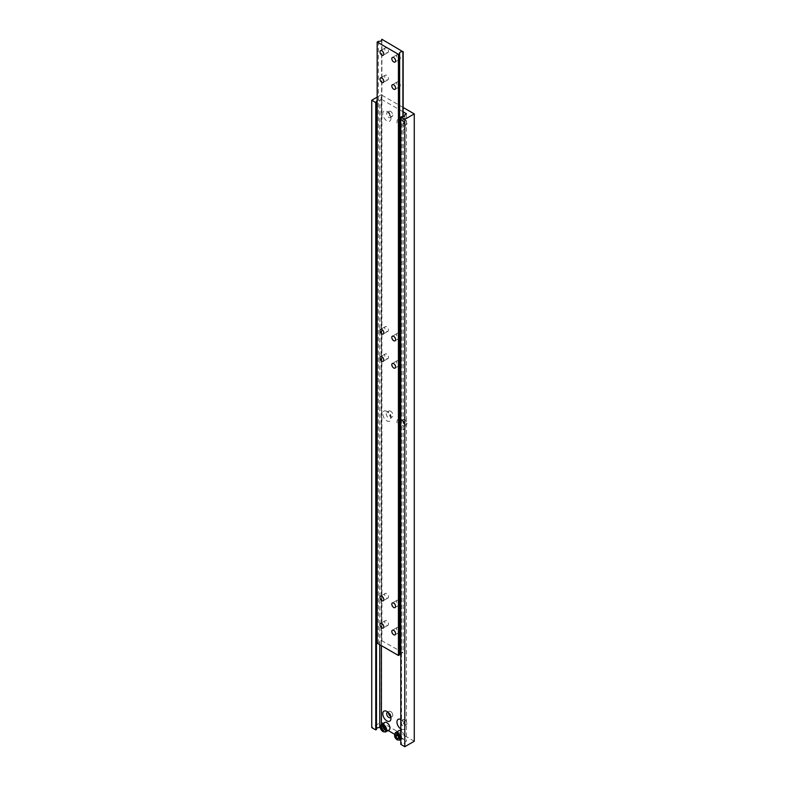 <?xml version="1.0" encoding="UTF-8"?>
<svg xmlns="http://www.w3.org/2000/svg" width="786" height="786" viewBox="0 0 786 786"><rect width="100%" height="100%" fill="white"/><g stroke="black" fill="none" stroke-linecap="round" stroke-linejoin="round"><path stroke-width="0.59" stroke-dasharray="3.93 2.95" d="M386.624 48.025A2.672 1.543 -120 0 0 385.287 47.897A2.672 1.543 -120 0 0 384.875 50.039A2.672 1.543 -120 0 0 386.624 52.397A2.672 1.543 -120 0 0 387.96 52.524A2.672 1.543 -120 0 0 388.372 50.383A2.672 1.543 -120 0 0 386.624 48.025M386.624 75.309A2.672 1.543 -120 0 0 385.287 75.171A2.672 1.543 -120 0 0 384.875 77.313A2.672 1.543 -120 0 0 386.624 79.671A2.672 1.543 -120 0 0 387.96 79.799A2.672 1.543 -120 0 0 388.372 77.657A2.672 1.543 -120 0 0 386.624 75.309M386.624 354.064A2.672 1.543 -120 0 0 385.287 353.936A2.672 1.543 -120 0 0 384.875 356.078A2.672 1.543 -120 0 0 386.624 358.436A2.672 1.543 -120 0 0 387.96 358.563A2.672 1.543 -120 0 0 388.372 356.422A2.672 1.543 -120 0 0 386.624 354.064M398.433 627.65A2.672 1.543 -120 0 0 397.097 627.513A2.672 1.543 -120 0 0 396.684 629.655A2.672 1.543 -120 0 0 398.433 632.013A2.672 1.543 -120 0 0 399.769 632.15A2.672 1.543 -120 0 0 400.182 630.008A2.672 1.543 -120 0 0 398.433 627.65M398.433 54.843A2.672 1.543 -120 0 0 397.097 54.715A2.672 1.543 -120 0 0 396.684 56.857A2.672 1.543 -120 0 0 398.433 59.215A2.672 1.543 -120 0 0 399.769 59.343A2.672 1.543 -120 0 0 400.182 57.201A2.672 1.543 -120 0 0 398.433 54.843M398.433 360.892A2.672 1.543 -120 0 0 397.097 360.754A2.672 1.543 -120 0 0 396.684 362.896A2.672 1.543 -120 0 0 398.433 365.254A2.672 1.543 -120 0 0 399.769 365.382A2.672 1.543 -120 0 0 400.182 363.24A2.672 1.543 -120 0 0 398.433 360.892M398.433 333.608A2.672 1.543 -120 0 0 397.097 333.48A2.672 1.543 -120 0 0 396.684 335.622A2.672 1.543 -120 0 0 398.433 337.97A2.672 1.543 -120 0 0 399.769 338.108A2.672 1.543 -120 0 0 400.182 335.966A2.672 1.543 -120 0 0 398.433 333.608M398.433 600.376A2.672 1.543 -120 0 0 397.097 600.239A2.672 1.543 -120 0 0 396.684 602.381A2.672 1.543 -120 0 0 398.433 604.739A2.672 1.543 -120 0 0 399.769 604.866A2.672 1.543 -120 0 0 400.182 602.724A2.672 1.543 -120 0 0 398.433 600.376M386.624 326.789A2.672 1.543 -120 0 0 385.287 326.662A2.672 1.543 -120 0 0 384.875 328.803A2.672 1.543 -120 0 0 386.624 331.152A2.672 1.543 -120 0 0 387.96 331.289A2.672 1.543 -120 0 0 388.372 329.147A2.672 1.543 -120 0 0 386.624 326.789M386.624 593.558A2.672 1.543 -120 0 0 385.287 593.42A2.672 1.543 -120 0 0 384.875 595.562A2.672 1.543 -120 0 0 386.624 597.92A2.672 1.543 -120 0 0 387.96 598.048A2.672 1.543 -120 0 0 388.372 595.906A2.672 1.543 -120 0 0 386.624 593.558M386.624 620.832A2.672 1.543 -120 0 0 385.287 620.694A2.672 1.543 -120 0 0 384.875 622.836A2.672 1.543 -120 0 0 386.624 625.194A2.672 1.543 -120 0 0 387.96 625.322A2.672 1.543 -120 0 0 388.372 623.18A2.672 1.543 -120 0 0 386.624 620.832M398.433 82.127A2.672 1.543 -120 0 0 397.097 81.99A2.672 1.543 -120 0 0 396.684 84.131A2.672 1.543 -120 0 0 398.433 86.489A2.672 1.543 -120 0 0 399.769 86.617A2.672 1.543 -120 0 0 400.182 84.475A2.672 1.543 -120 0 0 398.433 82.127M403.159 116.564L403.159 652.744L381.642 640.619A2.672 1.543 180 0 1 381.731 641.012A2.672 1.543 180 0 1 378.371 642.506L377.172 643.194M381.898 39.3L381.898 640.472M381.642 40.243L381.642 640.619M378.371 41.334L378.371 642.506M402.904 116.613L403.159 652.744M399.632 654.777A2.672 1.543 180 0 1 399.543 654.384A2.672 1.543 180 0 1 399.632 653.981M400.791 653.068A2.672 1.543 180 0 1 402.904 652.891M384.688 722.481A4.343 2.505 -120 0 0 384.02 725.959A4.343 2.505 -120 0 0 386.859 729.791A4.343 2.505 -120 0 0 389.031 730.007M398.856 730.666A4.343 2.505 -120 0 0 398.197 734.144A4.343 2.505 -120 0 0 401.027 737.975A4.343 2.505 -120 0 0 403.198 738.192A4.343 2.505 -120 0 0 403.866 734.704A4.343 2.505 -120 0 0 401.027 730.882A4.343 2.505 -120 0 0 400.791 730.754M402.992 120.671A3.006 1.739 -120 0 0 401.489 120.523A3.006 1.739 -120 0 0 401.027 122.93A3.006 1.739 -120 0 0 402.992 125.583A3.006 1.739 -120 0 0 404.495 125.731A3.006 1.739 -120 0 0 405.114 124.355A3.006 1.739 -120 0 0 402.992 120.671L401.027 119.541A5.777 3.341 -120 0 0 396.95 121.899A5.777 3.341 -120 0 0 401.027 128.973A5.777 3.341 -120 0 0 405.114 126.615A5.777 3.341 -120 0 0 401.027 119.541L402.992 120.671M404.8 119.629A3.006 1.739 -120 0 0 403.297 119.472A3.006 1.739 -120 0 0 402.678 120.857A3.006 1.739 -120 0 0 404.8 124.532L404.81 124.542A3.026 1.749 -120 0 0 406.952 123.304A3.026 1.749 -120 0 0 404.81 119.61A3.026 1.749 -120 0 0 402.678 120.838A3.026 1.749 -120 0 0 404.81 124.542A3.006 1.739 -120 0 0 406.303 124.689A3.006 1.739 -120 0 0 406.765 122.272A3.006 1.739 -120 0 0 404.8 119.629M400.791 728.907A5.777 3.341 -120 0 0 401.027 729.054A5.777 3.341 -120 0 0 405.114 726.696A5.777 3.341 -120 0 0 401.027 719.612L402.992 720.742A3.006 1.739 -120 0 0 401.489 720.595A3.006 1.739 -120 0 0 401.027 723.012A3.006 1.739 -120 0 0 402.992 725.655A3.006 1.739 -120 0 0 404.495 725.802A3.006 1.739 -120 0 0 405.114 724.427A3.006 1.739 -120 0 0 402.992 720.742L401.027 719.612A5.777 3.341 -120 0 0 400.791 719.485M404.8 719.701A3.006 1.739 -120 0 0 403.297 719.554A3.006 1.739 -120 0 0 402.678 720.929A3.006 1.739 -120 0 0 404.8 724.613L404.81 724.623A3.026 1.749 -120 0 0 406.952 723.385A3.026 1.749 -120 0 0 404.81 719.681A3.026 1.749 -120 0 0 402.678 720.919A3.026 1.749 -120 0 0 404.81 724.623L404.8 724.613A3.006 1.739 -120 0 0 406.303 724.761A3.006 1.739 -120 0 0 406.765 722.354A3.006 1.739 -120 0 0 404.8 719.701M388.815 112.486A3.006 1.739 -120 0 0 387.311 112.339A3.006 1.739 -120 0 0 386.859 114.746A3.006 1.739 -120 0 0 388.815 117.399A3.006 1.739 -120 0 0 390.318 117.546A3.006 1.739 -120 0 0 390.947 116.171A3.006 1.739 -120 0 0 388.815 112.486L386.859 111.357A5.777 3.341 -120 0 0 382.772 113.715A5.777 3.341 -120 0 0 386.859 120.789A5.777 3.341 -120 0 0 390.947 118.431A5.777 3.341 -120 0 0 386.859 111.357L388.815 112.486M390.622 111.445A3.006 1.739 -120 0 0 389.119 111.298A3.006 1.739 -120 0 0 388.5 112.673A3.006 1.739 -120 0 0 390.622 116.357L390.642 116.357A3.026 1.749 -120 0 0 392.774 115.129A3.026 1.749 -120 0 0 390.642 111.425A3.026 1.749 -120 0 0 388.5 112.653A3.026 1.749 -120 0 0 390.642 116.357A3.006 1.739 -120 0 0 392.126 116.505A3.006 1.739 -120 0 0 392.587 114.088A3.006 1.739 -120 0 0 390.622 111.445M390.78 717.097A3.006 1.739 -120 0 0 390.947 716.243A3.006 1.739 -120 0 0 388.815 712.568A3.006 1.739 -120 0 0 387.999 712.283M390.622 711.517A3.006 1.739 -120 0 0 389.119 711.369A3.006 1.739 -120 0 0 388.5 712.745A3.006 1.739 -120 0 0 388.5 712.774A3.026 1.749 -120 0 0 388.5 712.774L388.5 712.735A3.026 1.749 -120 0 1 390.642 711.497A3.026 1.749 -120 0 1 392.774 715.201A3.026 1.749 -120 0 1 390.642 716.439L390.642 716.439A3.006 1.739 -120 0 0 392.126 716.577A3.006 1.739 -120 0 0 392.587 714.169A3.006 1.739 -120 0 0 390.622 711.517M388.815 712.568L386.859 711.428L388.815 712.568M402.992 420.707A3.006 1.739 -120 0 0 401.489 420.559A3.006 1.739 -120 0 0 401.027 422.966A3.006 1.739 -120 0 0 402.992 425.619A3.006 1.739 -120 0 0 404.495 425.766A3.006 1.739 -120 0 0 405.114 424.391A3.006 1.739 -120 0 0 402.992 420.707L401.027 419.577A5.777 3.341 -120 0 0 396.95 421.935A5.777 3.341 -120 0 0 401.027 429.009A5.777 3.341 -120 0 0 405.114 426.651A5.777 3.341 -120 0 0 401.027 419.577L402.992 420.707M404.8 419.665A3.006 1.739 -120 0 0 403.297 419.518A3.006 1.739 -120 0 0 402.678 420.893A3.006 1.739 -120 0 0 404.8 424.578L404.81 424.578A3.026 1.749 -120 0 0 406.952 423.349A3.026 1.749 -120 0 0 404.81 419.645A3.026 1.749 -120 0 0 402.678 420.874A3.026 1.749 -120 0 0 404.81 424.578A3.006 1.739 -120 0 0 406.303 424.725A3.006 1.739 -120 0 0 406.765 422.318A3.006 1.739 -120 0 0 404.8 419.665M386.859 411.392A5.777 3.341 -120 0 0 382.772 413.75A5.777 3.341 -120 0 0 386.859 420.834A5.777 3.341 -120 0 0 390.947 418.466A5.777 3.341 -120 0 0 386.859 411.392L388.579 412.385A3.341 1.926 -120 0 0 386.909 412.228A3.341 1.926 -120 0 0 386.398 414.9A3.341 1.926 -120 0 0 388.579 417.847A3.341 1.926 -120 0 0 390.249 418.005A3.341 1.926 -120 0 0 390.947 416.482A3.341 1.926 -120 0 0 388.579 412.385L386.859 411.392M390.642 411.206A3.341 1.926 -120 0 0 388.972 411.039A3.341 1.926 -120 0 0 388.451 413.711A3.341 1.926 -120 0 0 390.642 416.659A3.341 1.926 -120 0 0 392.312 416.826A3.341 1.926 -120 0 0 392.823 414.143A3.341 1.926 -120 0 0 390.642 411.206M414.261 741.247L381.19 722.147L371.739 727.61M403.159 107.486L381.19 94.801L381.19 722.147M381.19 94.801L377.172 97.12M377.172 100.657A2.672 1.543 180 0 1 379.756 100.264L379.756 644.687M376.484 729.506A2.672 1.543 180 0 1 376.386 729.103A2.672 1.543 180 0 1 376.484 728.71M380.326 727.286L381.426 726.657L388.127 730.528M379.756 100.264L381.426 99.301L381.426 645.65M381.426 724.368L381.426 726.657M394.513 734.203L406.46 741.11L404.79 742.072A2.672 1.543 180 0 1 404.888 742.475A2.672 1.543 180 0 1 401.518 743.959L400.791 744.381M381.426 99.301L403.159 111.848M406.46 113.754L406.46 741.11M404.79 115.522L404.79 742.072M401.518 116.613L401.518 743.959M384.226 728.445L385.366 729.339L386.427 728.514L385.867 726.411L384.256 725.144L383.204 725.979L383.509 727.129M383.204 725.979L382.536 726.362M384.256 725.144L382.369 726.235M385.867 726.411L383.981 727.502M386.427 728.514L384.531 729.605M385.366 729.339L383.48 730.43M398.679 736.846L400.536 737.307L400.585 735.441L399.18 733.652L397.745 733.721L397.716 735.283M397.745 733.721L395.859 734.812M399.18 733.652L397.294 734.743M400.585 735.441L398.689 736.541M400.536 737.307L398.649 738.398M385.72 731.913A4.343 2.505 60 0 1 383.548 731.697A4.343 2.505 60 0 1 380.719 727.875A4.343 2.505 60 0 1 381.377 724.387M399.897 740.098A4.343 2.505 60 0 1 397.726 739.881A4.343 2.505 60 0 1 394.886 736.05A4.343 2.505 60 0 1 395.555 732.572M385.287 47.897L380.562 50.628M385.287 75.171L380.562 77.902M385.287 353.936L380.562 356.667M397.097 627.513L392.371 630.244M397.097 54.715L392.371 57.447M397.097 360.754L392.371 363.486M397.097 333.48L392.371 336.202M397.097 600.239L392.371 602.97M385.287 326.662L380.562 329.383M385.287 593.42L380.562 596.152M385.287 620.694L380.562 623.426M397.097 81.99L392.371 84.721M381.731 39.85L381.731 641.012M399.543 53.212L399.543 654.384M399.769 86.617L395.044 89.349M387.96 625.322L383.234 628.053M387.96 598.048L383.234 600.779M387.96 331.289L383.234 334.021M399.769 604.866L395.044 607.598M399.769 338.108L395.044 340.839M399.769 365.382L395.044 368.113M399.769 59.343L395.044 62.074M399.769 632.15L395.044 634.872M387.96 358.563L383.234 361.295M387.96 79.799L383.234 82.53M387.96 52.524L383.234 55.256M400.791 739.577L403.198 738.192M403.297 119.472L401.489 120.523M403.297 719.554L401.489 720.595M389.119 111.298L387.311 112.339M389.119 711.369L387.311 712.411M403.297 419.518L401.489 420.559M388.972 411.039L386.909 412.228M376.386 101.758L376.386 729.103M404.888 115.12L404.888 742.475M392.312 416.826L390.249 418.005M390.947 416.482L390.947 418.466M405.114 424.391L405.114 426.651M406.303 424.725L404.495 425.766M390.947 716.243L390.947 718.512M392.126 716.577L390.318 717.618M390.947 116.171L390.947 118.431M392.126 116.505L390.318 117.546M405.114 724.427L405.114 726.696M406.303 724.761L404.495 725.802M405.114 124.355L405.114 126.615M406.303 124.689L404.495 125.731"/><path stroke-width="1.18" d="M381.898 50.756A2.672 1.543 -120 0 0 380.562 50.628A2.672 1.543 -120 0 0 380.149 52.76A2.672 1.543 -120 0 0 381.898 55.118A2.672 1.543 -120 0 0 383.234 55.256A2.672 1.543 -120 0 0 383.647 53.114A2.672 1.543 -120 0 0 381.898 50.756M381.898 78.03A2.672 1.543 -120 0 0 380.562 77.902A2.672 1.543 -120 0 0 380.149 80.044A2.672 1.543 -120 0 0 381.898 82.392A2.672 1.543 -120 0 0 383.234 82.53A2.672 1.543 -120 0 0 383.647 80.388A2.672 1.543 -120 0 0 381.898 78.03M381.898 356.795A2.672 1.543 -120 0 0 380.562 356.667A2.672 1.543 -120 0 0 380.149 358.809A2.672 1.543 -120 0 0 381.898 361.157A2.672 1.543 -120 0 0 383.234 361.295A2.672 1.543 -120 0 0 383.647 359.153A2.672 1.543 -120 0 0 381.898 356.795M393.707 630.372A2.672 1.543 -120 0 0 392.371 630.244A2.672 1.543 -120 0 0 391.959 632.386A2.672 1.543 -120 0 0 393.707 634.744A2.672 1.543 -120 0 0 395.044 634.872A2.672 1.543 -120 0 0 395.456 632.73A2.672 1.543 -120 0 0 393.707 630.372M393.707 57.575A2.672 1.543 -120 0 0 392.371 57.447A2.672 1.543 -120 0 0 391.959 59.589A2.672 1.543 -120 0 0 393.707 61.937A2.672 1.543 -120 0 0 395.044 62.074A2.672 1.543 -120 0 0 395.456 59.933A2.672 1.543 -120 0 0 393.707 57.575M393.707 363.613A2.672 1.543 -120 0 0 392.371 363.486A2.672 1.543 -120 0 0 391.959 365.628A2.672 1.543 -120 0 0 393.707 367.976A2.672 1.543 -120 0 0 395.044 368.113A2.672 1.543 -120 0 0 395.456 365.971A2.672 1.543 -120 0 0 393.707 363.613M393.707 336.339A2.672 1.543 -120 0 0 392.371 336.202A2.672 1.543 -120 0 0 391.959 338.344A2.672 1.543 -120 0 0 393.707 340.702A2.672 1.543 -120 0 0 395.044 340.839A2.672 1.543 -120 0 0 395.456 338.697A2.672 1.543 -120 0 0 393.707 336.339M393.707 603.098A2.672 1.543 -120 0 0 392.371 602.97A2.672 1.543 -120 0 0 391.959 605.112A2.672 1.543 -120 0 0 393.707 607.46A2.672 1.543 -120 0 0 395.044 607.598A2.672 1.543 -120 0 0 395.456 605.456A2.672 1.543 -120 0 0 393.707 603.098M381.898 329.521A2.672 1.543 -120 0 0 380.562 329.383A2.672 1.543 -120 0 0 380.149 331.525A2.672 1.543 -120 0 0 381.898 333.883A2.672 1.543 -120 0 0 383.234 334.021A2.672 1.543 -120 0 0 383.647 331.879A2.672 1.543 -120 0 0 381.898 329.521M381.898 596.279A2.672 1.543 -120 0 0 380.562 596.152A2.672 1.543 -120 0 0 380.149 598.293A2.672 1.543 -120 0 0 381.898 600.642A2.672 1.543 -120 0 0 383.234 600.779A2.672 1.543 -120 0 0 383.647 598.637A2.672 1.543 -120 0 0 381.898 596.279M381.898 623.553A2.672 1.543 -120 0 0 380.562 623.426A2.672 1.543 -120 0 0 380.149 625.568A2.672 1.543 -120 0 0 381.898 627.926A2.672 1.543 -120 0 0 383.234 628.053A2.672 1.543 -120 0 0 383.647 625.911A2.672 1.543 -120 0 0 381.898 623.553M393.707 84.849A2.672 1.543 -120 0 0 392.371 84.721A2.672 1.543 -120 0 0 391.959 86.863A2.672 1.543 -120 0 0 393.707 89.211A2.672 1.543 -120 0 0 395.044 89.349A2.672 1.543 -120 0 0 395.456 87.207A2.672 1.543 -120 0 0 393.707 84.849M381.642 39.447A2.672 1.543 180 0 1 381.731 39.85A2.672 1.543 180 0 1 378.371 41.334L377.172 42.031L398.433 54.303L399.632 53.605A2.672 1.543 180 0 1 399.543 53.212A2.672 1.543 180 0 1 402.904 51.719L381.898 39.3L381.642 40.243M403.159 51.571L403.159 116.564M377.172 42.031L377.172 643.194L398.433 655.475L399.632 654.777L399.632 53.605M398.433 54.303L398.433 655.475M402.904 51.719L402.904 116.613M399.632 653.981A2.672 1.543 180 0 1 400.791 653.068M389.031 730.007A4.343 2.505 -120 0 0 389.699 726.519A4.343 2.505 -120 0 0 386.859 722.698A4.343 2.505 -120 0 0 384.688 722.481L381.377 724.387A4.343 2.505 60 0 1 383.548 724.604A4.343 2.505 60 0 1 386.388 728.435A4.343 2.505 60 0 1 385.72 731.913L389.031 730.007M400.791 719.485A5.777 3.341 -120 0 0 396.95 721.97A5.777 3.341 -120 0 0 400.791 728.907M387.999 712.283A3.006 1.739 -120 0 0 387.311 712.411A3.006 1.739 -120 0 0 386.859 714.828A3.006 1.739 -120 0 0 388.815 717.471A3.006 1.739 -120 0 0 390.318 717.618A3.006 1.739 -120 0 0 390.78 717.097M388.5 712.774A3.006 1.739 -120 0 0 390.603 716.419A3.026 1.749 -120 0 1 388.5 712.774M386.859 711.428A5.777 3.341 -120 0 0 382.772 713.796A5.777 3.341 -120 0 0 386.859 720.87A5.777 3.341 -120 0 0 390.947 718.512A5.777 3.341 -120 0 0 386.859 711.428L386.859 711.428M403.159 111.848L406.46 113.754L404.79 114.717A2.672 1.543 180 0 1 404.888 115.12A2.672 1.543 180 0 1 401.518 116.613L400.791 117.026L404.81 119.344L414.261 113.891L403.159 107.486M414.261 113.891L414.261 741.247L404.81 746.7L400.791 744.381L400.791 117.026M377.172 97.12L371.739 100.254L371.739 727.61L375.757 729.929L376.484 729.506L376.484 102.151A2.672 1.543 180 0 1 376.386 101.758A2.672 1.543 180 0 1 377.172 100.657M371.739 100.254L375.757 102.573L375.757 729.929M375.757 102.573L376.484 102.151M379.756 644.687L379.756 727.62L380.326 727.286M376.484 728.71A2.672 1.543 180 0 1 379.756 727.62M381.426 645.65L381.426 724.368M400.791 730.754A4.343 2.505 -120 0 0 398.856 730.666L395.555 732.572A4.343 2.505 60 0 1 397.726 732.788A4.343 2.505 60 0 1 400.791 738.113A4.343 2.505 60 0 1 399.897 740.098L400.791 739.577M388.127 730.528L394.513 734.203M404.79 114.717L404.79 115.522M404.81 119.344L404.81 746.7M395.859 734.812L395.81 736.678L397.215 738.476L398.649 738.398L398.689 736.541L397.294 734.743L395.859 734.812M381.308 727.07L381.868 729.172L383.48 730.43L384.531 729.605L383.981 727.502L382.369 726.235L381.308 727.07L382.536 726.362M383.509 727.129L383.755 728.082L381.868 729.172M397.716 735.283L395.81 736.678M398.669 737.632L397.215 738.476M397.706 735.588L398.679 736.846M397.254 739.606A3.675 2.122 -120 0 0 399.848 738.113A3.675 2.122 -120 0 0 397.254 733.603A3.675 2.122 -120 0 0 394.651 735.107A3.675 2.122 -120 0 0 397.254 739.606M383.077 731.422A3.675 2.122 -120 0 0 385.68 729.929A3.675 2.122 -120 0 0 383.077 725.429A3.675 2.122 -120 0 0 380.483 726.922A3.675 2.122 -120 0 0 383.077 731.422M399.897 740.098L397.392 739.911C394.474 738.054 393.855 735.608 395.555 732.572M385.72 731.913L383.214 731.727C380.296 729.87 379.687 727.423 381.377 724.387"/></g></svg>
